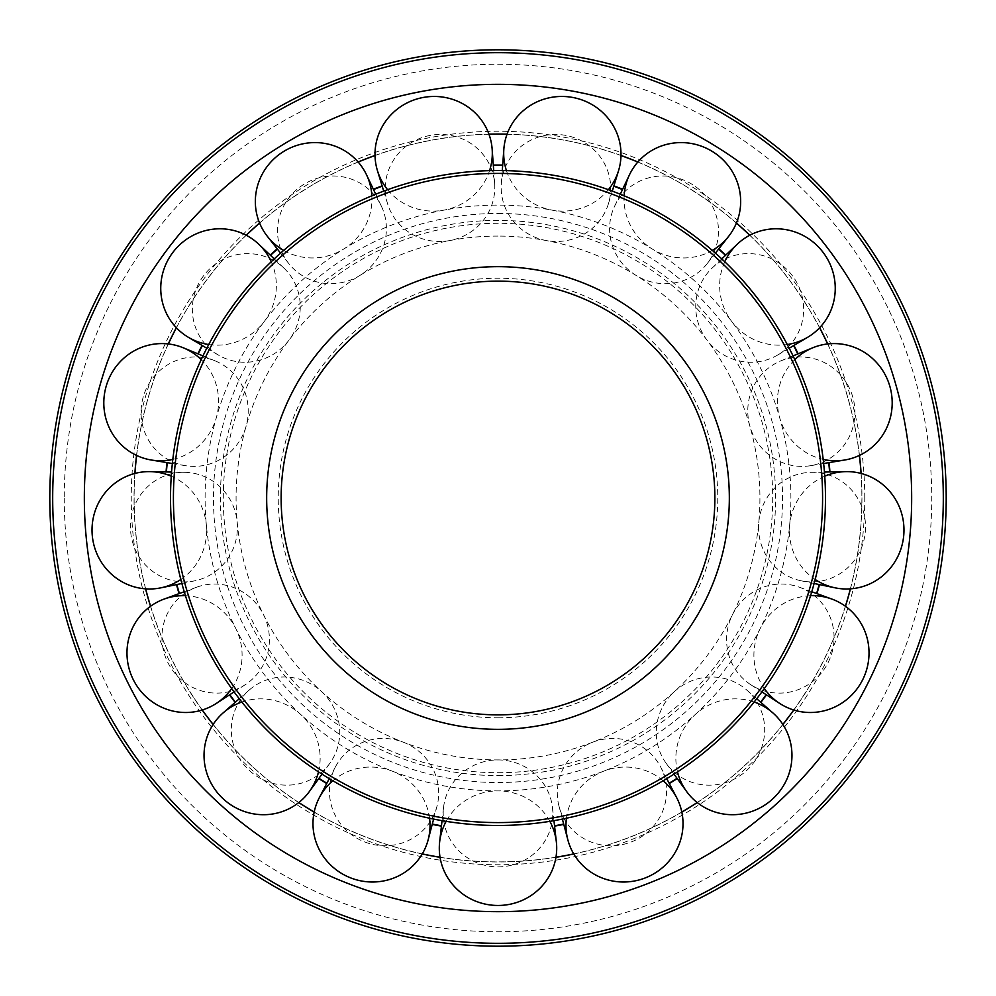 <?xml version="1.0" encoding="UTF-8"?>
<svg xmlns="http://www.w3.org/2000/svg" width="996" height="996" viewBox="0 0 996 996"><rect width="100%" height="100%" fill="white"/><g stroke="black" fill="none" stroke-linecap="round" stroke-linejoin="round"><path stroke-width="0.75" stroke-dasharray="4.98 3.74" d="M498 775.598A277.598 277.598 0 0 0 775.598 498A277.598 277.598 0 0 0 498 220.402A277.598 277.598 0 0 0 220.402 498A277.598 277.598 0 0 0 498 775.598M498 213.468A284.532 284.532 0 0 1 782.532 498A284.532 284.532 0 0 1 498 782.532A284.532 284.532 0 0 1 213.468 498A284.532 284.532 0 0 1 498 213.468M498 772.709A274.709 274.709 0 0 0 772.709 498A274.709 274.709 0 0 0 498 223.291A274.709 274.709 0 0 0 223.291 498A274.709 274.709 0 0 0 498 772.709M281.133 498A216.867 216.867 0 0 0 498 714.867A216.867 216.867 0 0 0 714.867 498A216.867 216.867 0 0 0 498 281.133A216.867 216.867 0 0 0 281.133 498A216.867 216.867 0 0 1 498 281.133A216.867 216.867 0 0 1 714.867 498M498 825.472A327.472 327.472 0 0 0 825.472 498A327.472 327.472 0 0 0 498 170.528A327.472 327.472 0 0 0 170.528 498A327.472 327.472 0 0 0 498 825.472M549.854 821.339A58.702 57.282 180 0 0 498 790.899A292.899 292.899 0 0 0 790.899 498A292.899 292.899 0 0 0 498 205.101A292.899 292.899 0 0 0 205.101 498A292.899 292.899 0 0 0 498 790.899A58.702 57.282 180 0 0 446.146 821.339M498 236.077A261.923 261.923 0 0 0 236.077 498A261.923 261.923 0 0 0 498 759.923A261.923 261.923 0 0 0 759.923 498A261.923 261.923 0 0 0 498 236.077M145.653 588.86A363.876 363.876 0 0 1 134.958 473.424M136.626 455.446A363.876 363.876 0 0 1 168.349 343.944M176.404 327.771A363.876 363.876 0 0 1 246.261 235.268M259.607 223.092A363.876 363.876 0 0 1 358.174 162.062M375.019 155.538A363.876 363.876 0 0 1 488.974 134.236M507.026 134.236A363.876 363.876 0 0 1 620.981 155.538M637.826 162.062A363.876 363.876 0 0 1 736.393 223.092M749.739 235.268A363.876 363.876 0 0 1 819.596 327.771M827.651 343.944A363.876 363.876 0 0 1 859.374 455.446M861.042 473.424A363.876 363.876 0 0 1 850.347 588.86M845.405 606.24A363.876 363.876 0 0 1 793.725 710.011M782.844 724.428A363.876 363.876 0 0 1 697.175 802.527M681.812 812.026A363.876 363.876 0 0 1 573.721 853.908M555.967 857.232A363.876 363.876 0 0 1 440.033 857.232M422.279 853.908A363.876 363.876 0 0 1 314.188 812.026M298.825 802.527A363.876 363.876 0 0 1 213.156 724.428M202.275 710.011A363.876 363.876 0 0 1 150.595 606.24M498 946.2A448.2 448.2 0 0 0 946.2 498A448.2 448.2 0 0 0 498 49.8A448.2 448.2 0 0 0 49.8 498A448.2 448.2 0 0 0 498 946.2A448.2 448.2 0 0 0 946.2 498A448.2 448.2 0 0 0 498 49.8M498 866.869A54.805 53.473 180 0 0 552.469 807.557A54.805 53.473 180 0 0 498 759.923A54.805 53.473 180 0 0 443.531 807.557A54.805 53.473 180 0 0 498 866.869M631.252 841.969A54.805 53.473 158.8 0 0 660.622 766.97A54.805 53.473 158.8 0 0 592.62 742.232A54.805 53.473 158.8 0 0 559.03 806.324A54.805 53.473 158.8 0 0 631.252 841.969M663.162 780.777A58.702 57.282 158.8 0 0 603.813 771.116A58.702 57.282 158.8 0 0 566.45 818.239M746.514 770.605A54.805 53.473 137.6 0 0 746.801 690.066A54.805 53.473 137.6 0 0 674.454 691.56A54.805 53.473 137.6 0 0 666.287 763.459A54.805 53.473 137.6 0 0 746.514 770.605M754.159 702.018A58.702 57.282 137.6 0 0 695.32 714.456A58.702 57.282 137.6 0 0 677.517 771.888M828.199 662.427A54.805 53.473 116.5 0 0 799.377 587.217A54.805 53.473 116.5 0 0 732.458 614.744A54.805 53.473 116.5 0 0 750.822 684.738A54.805 53.473 116.5 0 0 828.199 662.427M810.557 595.708A58.702 57.282 116.5 0 0 760.197 628.551A58.702 57.282 116.5 0 0 764.33 688.547M865.3 532.038A54.805 53.473 95.3 0 0 811.254 472.316A54.805 53.473 95.3 0 0 758.803 522.165A54.805 53.473 95.3 0 0 801.207 580.805A54.805 53.473 95.3 0 0 865.3 532.038M824.75 476.2A58.702 57.282 95.3 0 0 789.654 525.029A58.702 57.282 95.3 0 0 815.176 579.473M852.788 397.055A54.805 53.473 74.1 0 0 780.827 360.888A54.805 53.473 74.1 0 0 749.926 426.325A54.805 53.473 74.1 0 0 810.644 465.68A54.805 53.473 74.1 0 0 852.788 397.055M794.808 359.631A58.702 57.282 74.1 0 0 779.719 417.847A58.702 57.282 74.1 0 0 823.194 459.393M792.368 275.705A54.805 53.473 52.9 0 0 712.202 267.986A54.805 53.473 52.9 0 0 707.023 340.159A54.805 53.473 52.9 0 0 777.851 354.925A54.805 53.473 52.9 0 0 792.368 275.705M724.777 261.761A58.702 57.282 52.9 0 0 731.736 321.484A58.702 57.282 52.9 0 0 787.288 344.529M692.183 184.372A54.805 53.473 31.8 0 0 614.644 206.135A54.805 53.473 31.8 0 0 635.884 275.307A54.805 53.473 31.8 0 0 707.272 263.492A54.805 53.473 31.8 0 0 692.183 184.372M624.131 195.789A58.702 57.282 31.8 0 0 652.193 248.975A58.702 57.282 31.8 0 0 712.314 250.394M565.778 135.406A54.805 53.473 10.6 0 0 501.337 183.712A54.805 53.473 10.6 0 0 546.132 240.534A54.805 53.473 10.6 0 0 608.432 203.732A54.805 53.473 10.6 0 0 565.778 135.406M506.441 170.64A58.702 57.282 10.6 0 0 551.821 210.081A58.702 57.282 10.6 0 0 608.394 189.688M430.222 135.406A54.805 53.473 -10.6 0 0 387.569 203.732A54.805 53.473 -10.6 0 0 449.868 240.534A54.805 53.473 -10.6 0 0 494.663 183.712A54.805 53.473 -10.6 0 0 430.222 135.406M387.606 189.688A58.702 57.282 -10.6 0 0 444.179 210.081A58.702 57.282 -10.6 0 0 489.559 170.64M303.817 184.372A54.805 53.473 -31.8 0 0 288.728 263.492A54.805 53.473 -31.8 0 0 360.116 275.307A54.805 53.473 -31.8 0 0 381.356 206.135A54.805 53.473 -31.8 0 0 303.817 184.372M283.686 250.394A58.702 57.282 -31.8 0 0 343.807 248.975A58.702 57.282 -31.8 0 0 371.869 195.789M203.632 275.705A54.805 53.473 -52.9 0 0 218.149 354.925A54.805 53.473 -52.9 0 0 288.977 340.159A54.805 53.473 -52.9 0 0 283.798 267.986A54.805 53.473 -52.9 0 0 203.632 275.705M208.712 344.529A58.702 57.282 -52.9 0 0 264.264 321.484A58.702 57.282 -52.9 0 0 271.223 261.761M143.212 397.055A54.805 53.473 -74.1 0 0 185.356 465.68A54.805 53.473 -74.1 0 0 246.074 426.325A54.805 53.473 -74.1 0 0 215.173 360.888A54.805 53.473 -74.1 0 0 143.212 397.055M172.806 459.393A58.702 57.282 -74.1 0 0 216.281 417.847A58.702 57.282 -74.1 0 0 201.192 359.631M130.7 532.038A54.805 53.473 -95.3 0 0 194.793 580.805A54.805 53.473 -95.3 0 0 237.197 522.165A54.805 53.473 -95.3 0 0 184.746 472.316A54.805 53.473 -95.3 0 0 130.7 532.038M180.824 579.473A58.702 57.282 -95.3 0 0 206.346 525.029A58.702 57.282 -95.3 0 0 171.25 476.2M167.801 662.427A54.805 53.473 -116.5 0 0 245.178 684.738A54.805 53.473 -116.5 0 0 263.542 614.744A54.805 53.473 -116.5 0 0 196.623 587.217A54.805 53.473 -116.5 0 0 167.801 662.427M231.67 688.547A58.702 57.282 -116.5 0 0 235.803 628.551A58.702 57.282 -116.5 0 0 185.443 595.708M249.486 770.605A54.805 53.473 -137.6 0 0 329.713 763.459A54.805 53.473 -137.6 0 0 321.546 691.56A54.805 53.473 -137.6 0 0 249.199 690.066A54.805 53.473 -137.6 0 0 249.486 770.605M318.483 771.888A58.702 57.282 -137.6 0 0 300.68 714.456A58.702 57.282 -137.6 0 0 241.841 702.018M364.748 841.969A54.805 53.473 -158.8 0 0 436.97 806.324A54.805 53.473 -158.8 0 0 403.38 742.232A54.805 53.473 -158.8 0 0 335.378 766.97A54.805 53.473 -158.8 0 0 364.748 841.969M429.55 818.239A58.702 57.282 -158.8 0 0 392.187 771.116A58.702 57.282 -158.8 0 0 332.838 780.777M498 717.767A219.767 219.767 0 0 0 717.767 498A219.767 219.767 0 0 0 498 278.233A219.767 219.767 0 0 0 278.233 498A219.767 219.767 0 0 0 498 717.767M864.765 498A366.765 366.765 0 0 0 498 131.235A366.765 366.765 0 0 0 131.235 498A366.765 366.765 0 0 0 498 864.765A366.765 366.765 0 0 0 864.765 498M134.871 473.449A363.963 363.963 0 0 0 145.565 588.86M150.521 606.29A363.963 363.963 0 0 0 202.188 710.036M213.107 724.503A363.963 363.963 0 0 0 298.75 802.577M314.163 812.114A363.963 363.963 0 0 0 422.229 853.983M440.058 857.319A363.963 363.963 0 0 0 555.942 857.319M573.771 853.983A363.963 363.963 0 0 0 681.837 812.114M697.25 802.577A363.963 363.963 0 0 0 782.893 724.503M793.812 710.036A363.963 363.963 0 0 0 845.48 606.29M850.435 588.86A363.963 363.963 0 0 0 861.129 473.449M488.936 134.149A363.963 363.963 0 0 0 375.019 155.451M358.112 161.999A363.963 363.963 0 0 0 259.57 223.004M246.186 235.218A363.963 363.963 0 0 0 176.342 327.709M168.262 343.931A363.963 363.963 0 0 0 136.539 455.409M64.254 498A433.746 433.746 0 0 0 498 931.746A433.746 433.746 0 0 0 931.746 498A433.746 433.746 0 0 0 498 64.254A433.746 433.746 0 0 0 64.254 498M859.461 455.409A363.963 363.963 0 0 0 827.738 343.931M819.658 327.709A363.963 363.963 0 0 0 749.814 235.218M736.43 223.004A363.963 363.963 0 0 0 637.888 161.999M620.981 155.451A363.963 363.963 0 0 0 507.064 134.149M552.469 807.557L553.95 820.654M660.622 766.97L666.735 778.66M746.801 690.066L756.723 698.756M799.377 587.217L811.777 591.736M811.254 472.316L824.451 472.054M780.827 360.888L793.028 355.883M712.202 267.986L721.764 258.898M614.644 206.135L620.284 194.22M501.337 183.712L502.295 170.553M387.569 203.732L383.709 191.12M288.728 263.492L280.573 253.121M218.149 354.925L206.794 348.202M185.356 465.68L172.345 463.514M194.793 580.805L181.882 583.482M245.178 684.738L234.11 691.909M329.713 763.459L321.969 774.141M436.97 806.324L433.621 819.086M335.378 766.97L329.265 778.66M249.199 690.066L239.277 698.756M196.623 587.217L184.223 591.736M184.746 472.316L171.549 472.054M215.173 360.888L202.972 355.883M283.798 267.986L274.236 258.898M381.356 206.135L375.716 194.22M494.663 183.712L493.705 170.553M608.432 203.732L612.291 191.12M707.272 263.492L715.427 253.121M777.851 354.925L789.206 348.202M810.644 465.68L823.655 463.514M801.207 580.805L814.118 583.482M750.822 684.738L761.89 691.909M666.287 763.459L674.031 774.141M559.03 806.324L562.379 819.086M443.531 807.557L442.05 820.654"/><path stroke-width="1.49" d="M498 714.867A216.867 216.867 0 0 0 714.867 498A216.867 216.867 0 0 0 498 281.133A216.867 216.867 0 0 0 281.133 498A216.867 216.867 0 0 0 498 714.867A216.867 216.867 0 0 1 281.133 498A216.867 216.867 0 0 1 498 281.133M498 825.472A327.472 327.472 0 0 0 825.472 498A327.472 327.472 0 0 0 498 170.528A327.472 327.472 0 0 0 170.528 498A327.472 327.472 0 0 0 498 825.472M498 822.584A324.584 324.584 0 0 0 822.584 498A324.584 324.584 0 0 0 498 173.416A324.584 324.584 0 0 0 173.416 498A324.584 324.584 0 0 0 498 822.584M134.958 473.424A363.876 363.876 0 0 1 136.626 455.446M168.349 343.944A363.876 363.876 0 0 1 176.404 327.771M246.261 235.268A363.876 363.876 0 0 1 259.607 223.092M358.174 162.062A363.876 363.876 0 0 1 375.019 155.538M488.974 134.236A363.876 363.876 0 0 1 507.026 134.236M620.981 155.538A363.876 363.876 0 0 1 637.826 162.062M736.393 223.092A363.876 363.876 0 0 1 749.739 235.268M819.596 327.771A363.876 363.876 0 0 1 827.651 343.944M859.374 455.446A363.876 363.876 0 0 1 861.042 473.424M850.347 588.86A363.876 363.876 0 0 1 845.405 606.24M793.725 710.011A363.876 363.876 0 0 1 782.844 724.428M697.175 802.527A363.876 363.876 0 0 1 681.812 812.026M573.721 853.908A363.876 363.876 0 0 1 555.967 857.232M440.033 857.232A363.876 363.876 0 0 1 422.279 853.908M314.188 812.026A363.876 363.876 0 0 1 298.825 802.527M213.156 724.428A363.876 363.876 0 0 1 202.275 710.011M150.595 606.24A363.876 363.876 0 0 1 145.653 588.86M498 84.336A413.664 413.664 0 0 0 84.336 498A413.664 413.664 0 0 0 498 911.664A413.664 413.664 0 0 0 911.664 498A413.664 413.664 0 0 0 498 84.336M49.8 498A448.2 448.2 0 0 0 498 946.2A448.2 448.2 0 0 0 946.2 498A448.2 448.2 0 0 0 498 49.8A448.2 448.2 0 0 0 49.8 498A448.2 448.2 0 0 1 498 49.8A448.2 448.2 0 0 1 946.2 498M554.573 826.12A332.963 332.963 0 0 0 563.786 824.402M563.699 824.066A332.614 332.614 0 0 1 554.523 825.771M669.275 783.528A332.963 332.963 0 0 0 677.255 778.598M677.043 778.312A332.614 332.614 0 0 1 669.113 783.217M760.857 702.379A332.963 332.963 0 0 0 766.509 694.897M766.21 694.698A332.614 332.614 0 0 1 760.595 702.143M829.942 471.955A332.963 332.963 0 0 0 829.083 462.617M828.734 462.667A332.614 332.614 0 0 1 829.593 471.955M798.12 353.792A332.963 332.963 0 0 0 793.937 345.4M793.638 345.587A332.614 332.614 0 0 1 797.796 353.929M725.76 255.113A332.963 332.963 0 0 0 718.826 248.801M718.614 249.075A332.614 332.614 0 0 1 725.499 255.362M622.637 189.24A332.963 332.963 0 0 0 613.897 185.854M613.797 186.19A332.614 332.614 0 0 1 622.488 189.564M502.694 165.075A332.963 332.963 0 0 0 493.306 165.075M493.344 165.423A332.614 332.614 0 0 1 502.656 165.423M382.103 185.854A332.963 332.963 0 0 0 373.363 189.24M373.512 189.564A332.614 332.614 0 0 1 382.203 186.19M277.174 248.801A332.963 332.963 0 0 0 270.24 255.113M270.501 255.362A332.614 332.614 0 0 1 277.386 249.075M202.064 345.4A332.963 332.963 0 0 0 197.88 353.792M198.204 353.929A332.614 332.614 0 0 1 202.362 345.587M166.917 462.617A332.963 332.963 0 0 0 166.058 471.955M166.407 471.955A332.614 332.614 0 0 1 167.266 462.667M176.491 584.602A332.963 332.963 0 0 0 179.056 593.616M179.392 593.504A332.614 332.614 0 0 1 176.84 584.528M229.491 694.897A332.963 332.963 0 0 0 235.143 702.379M235.405 702.143A332.614 332.614 0 0 1 229.79 694.698M318.745 778.598A332.963 332.963 0 0 0 326.725 783.528M326.887 783.217A332.614 332.614 0 0 1 318.957 778.312M432.214 824.402A332.963 332.963 0 0 0 441.427 826.12M441.477 825.771A332.614 332.614 0 0 1 432.301 824.066M816.944 593.616A332.963 332.963 0 0 0 819.509 584.602M819.16 584.528A332.614 332.614 0 0 1 816.608 593.504M446.146 821.339A58.702 57.282 180 0 0 439.647 841.919A58.702 57.282 180 0 0 498 905.464A58.702 57.282 180 0 0 556.353 841.919A58.702 57.282 180 0 0 549.854 821.339M566.45 818.239A58.702 57.282 158.8 0 0 567.832 839.765A58.702 57.282 158.8 0 0 645.196 877.949A58.702 57.282 158.8 0 0 676.645 797.609A58.702 57.282 158.8 0 0 663.162 780.777M677.517 771.888A58.702 57.282 137.6 0 0 686.58 791.471A58.702 57.282 137.6 0 0 772.498 799.116A58.702 57.282 137.6 0 0 772.809 712.85A58.702 57.282 137.6 0 0 754.159 702.018M764.33 688.547A58.702 57.282 116.5 0 0 779.856 703.525A58.702 57.282 116.5 0 0 862.735 679.621A58.702 57.282 116.5 0 0 831.872 599.069A58.702 57.282 116.5 0 0 810.557 595.708M815.176 579.473A58.702 57.282 95.3 0 0 835.071 587.827A58.702 57.282 95.3 0 0 903.721 535.599A58.702 57.282 95.3 0 0 845.828 471.631A58.702 57.282 95.3 0 0 824.75 476.2M823.194 459.393A58.702 57.282 74.1 0 0 844.757 460.003A58.702 57.282 74.1 0 0 889.901 386.498A58.702 57.282 74.1 0 0 812.823 347.766A58.702 57.282 74.1 0 0 794.808 359.631M787.288 344.529A58.702 57.282 52.9 0 0 807.619 337.308A58.702 57.282 52.9 0 0 823.157 252.449A58.702 57.282 52.9 0 0 737.289 244.182A58.702 57.282 52.9 0 0 724.777 261.761M712.314 250.394A58.702 57.282 31.8 0 0 728.661 236.313A58.702 57.282 31.8 0 0 712.501 151.566A58.702 57.282 31.8 0 0 629.435 174.885A58.702 57.282 31.8 0 0 624.131 195.789M608.394 189.688A58.702 57.282 10.6 0 0 618.553 170.665A58.702 57.282 10.6 0 0 572.874 97.484A58.702 57.282 10.6 0 0 503.839 149.213A58.702 57.282 10.6 0 0 506.441 170.64M489.559 170.64A58.702 57.282 -10.6 0 0 492.161 149.213A58.702 57.282 -10.6 0 0 423.126 97.484A58.702 57.282 -10.6 0 0 377.447 170.665A58.702 57.282 -10.6 0 0 387.606 189.688M371.869 195.789A58.702 57.282 -31.8 0 0 366.565 174.885A58.702 57.282 -31.8 0 0 283.499 151.566A58.702 57.282 -31.8 0 0 267.339 236.313A58.702 57.282 -31.8 0 0 283.686 250.394M271.223 261.761A58.702 57.282 -52.9 0 0 258.711 244.182A58.702 57.282 -52.9 0 0 172.843 252.449A58.702 57.282 -52.9 0 0 188.381 337.308A58.702 57.282 -52.9 0 0 208.712 344.529M201.192 359.631A58.702 57.282 -74.1 0 0 183.177 347.766A58.702 57.282 -74.1 0 0 106.099 386.498A58.702 57.282 -74.1 0 0 151.243 460.003A58.702 57.282 -74.1 0 0 172.806 459.393M171.25 476.2A58.702 57.282 -95.3 0 0 150.172 471.631A58.702 57.282 -95.3 0 0 92.279 535.599A58.702 57.282 -95.3 0 0 160.929 587.827A58.702 57.282 -95.3 0 0 180.824 579.473M185.443 595.708A58.702 57.282 -116.5 0 0 164.128 599.069A58.702 57.282 -116.5 0 0 133.265 679.621A58.702 57.282 -116.5 0 0 216.144 703.525A58.702 57.282 -116.5 0 0 231.67 688.547M241.841 702.018A58.702 57.282 -137.6 0 0 223.191 712.85A58.702 57.282 -137.6 0 0 223.502 799.116A58.702 57.282 -137.6 0 0 309.42 791.471A58.702 57.282 -137.6 0 0 318.483 771.888M332.838 780.777A58.702 57.282 -158.8 0 0 319.355 797.609A58.702 57.282 -158.8 0 0 350.804 877.949A58.702 57.282 -158.8 0 0 428.168 839.765A58.702 57.282 -158.8 0 0 429.55 818.239M266.667 498A231.333 231.333 0 0 0 498 729.333A231.333 231.333 0 0 0 729.333 498A231.333 231.333 0 0 0 498 266.667A231.333 231.333 0 0 0 266.667 498M145.565 588.86A363.963 363.963 0 0 0 150.521 606.29M202.188 710.036A363.963 363.963 0 0 0 213.107 724.503M298.75 802.577A363.963 363.963 0 0 0 314.163 812.114M422.229 853.983A363.963 363.963 0 0 0 440.058 857.319M555.942 857.319A363.963 363.963 0 0 0 573.771 853.983M681.837 812.114A363.963 363.963 0 0 0 697.25 802.577M782.893 724.503A363.963 363.963 0 0 0 793.812 710.036M845.48 606.29A363.963 363.963 0 0 0 850.435 588.86M507.064 134.149A363.963 363.963 0 0 0 488.936 134.149M375.019 155.451A363.963 363.963 0 0 0 358.112 161.999M259.57 223.004A363.963 363.963 0 0 0 246.186 235.218M176.342 327.709A363.963 363.963 0 0 0 168.262 343.931M136.539 455.409A363.963 363.963 0 0 0 134.871 473.449M498 943.312A445.312 445.312 0 0 0 943.312 498A445.312 445.312 0 0 0 498 52.688A445.312 445.312 0 0 0 52.688 498A445.312 445.312 0 0 0 498 943.312M861.129 473.449A363.963 363.963 0 0 0 859.461 455.409M827.738 343.931A363.963 363.963 0 0 0 819.658 327.709M749.814 235.218A363.963 363.963 0 0 0 736.43 223.004M637.888 161.999A363.963 363.963 0 0 0 620.981 155.451M553.95 820.654L556.353 841.919M666.735 778.66L676.645 797.609M756.723 698.756L772.809 712.85M811.777 591.736L831.872 599.069M824.451 472.054L845.828 471.631M793.028 355.883L812.823 347.766M721.764 258.898L737.289 244.182M620.284 194.22L629.435 174.885M502.295 170.553L503.839 149.213M383.709 191.12L377.447 170.665M280.573 253.121L267.339 236.313M206.794 348.202L188.381 337.308M172.345 463.514L151.243 460.003M181.882 583.482L160.929 587.827M234.11 691.909L216.144 703.525M321.969 774.141L309.42 791.471M433.621 819.086L428.168 839.765M329.265 778.66L319.355 797.609M239.277 698.756L223.191 712.85M184.223 591.736L164.128 599.069M171.549 472.054L150.172 471.631M202.972 355.883L183.177 347.766M274.236 258.898L258.711 244.182M375.716 194.22L366.565 174.885M493.705 170.553L492.161 149.213M612.291 191.12L618.553 170.665M715.427 253.121L728.661 236.313M789.206 348.202L807.619 337.308M823.655 463.514L844.757 460.003M814.118 583.482L835.071 587.827M761.89 691.909L779.856 703.525M674.031 774.141L686.58 791.471M562.379 819.086L567.832 839.765M442.05 820.654L439.647 841.919"/></g></svg>
